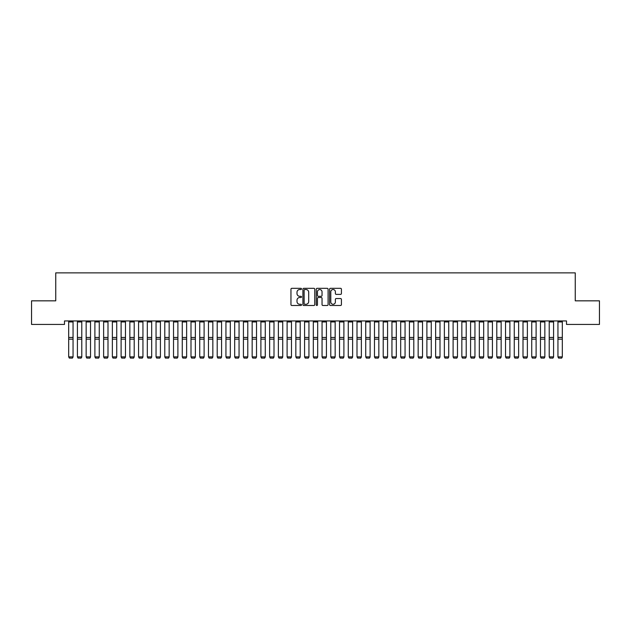 <?xml version="1.0" encoding="UTF-8"?>
<svg xmlns="http://www.w3.org/2000/svg" width="631" height="631" viewBox="0 0 631 631"><rect width="100%" height="100%" fill="white"/><g stroke="black" fill="none" stroke-linecap="round" stroke-linejoin="round"><path stroke-width="0.95" d="M301.523 288.927A0.599 0.599 0 0 0 300.924 288.328L291.806 288.328A0.86 0.86 0 0 0 290.954 289.187L290.954 304.623A0.86 0.86 0 0 0 291.806 305.483L300.924 305.483A0.599 0.599 0 0 0 301.523 304.883A0.599 0.599 0 0 0 300.924 304.276L299.741 304.276A2.745 2.745 0 0 1 296.996 301.531L296.996 300.246A2.745 2.745 0 0 1 299.741 297.501L300.924 297.501A0.599 0.599 0 0 0 301.523 296.901A0.599 0.599 0 0 0 300.924 296.302L299.741 296.302A2.745 2.745 0 0 1 296.996 293.557L296.996 292.271A2.745 2.745 0 0 1 299.741 289.526L300.924 289.526A0.599 0.599 0 0 0 301.523 288.927M340.566 294.377A0.86 0.86 0 0 0 341.418 293.518L341.418 289.187A0.86 0.86 0 0 0 340.566 288.328L330.447 288.328A0.86 0.86 0 0 0 329.587 289.187L329.587 304.623A0.86 0.86 0 0 0 330.447 305.483L340.566 305.483A0.86 0.86 0 0 0 341.418 304.623L341.418 299.394A0.86 0.86 0 0 0 340.566 298.534L336.228 298.534A0.86 0.86 0 0 0 335.376 299.394L335.376 301.989A2.295 2.295 0 0 1 333.081 304.276A2.295 2.295 0 0 1 330.786 301.989L330.786 291.822A2.295 2.295 0 0 1 333.081 289.526A2.295 2.295 0 0 1 335.376 291.822L335.376 293.518A0.86 0.86 0 0 0 336.228 294.377L340.566 294.377M566.512 320.934L64.488 320.934L64.488 324.429L31.55 324.429L31.55 300.837L55.749 300.837L55.749 272.876L575.251 272.876L575.251 300.837L599.45 300.837L599.45 324.429L566.512 324.429L566.512 320.934M314.751 289.187A0.86 0.86 0 0 0 313.891 288.328L303.771 288.328A0.86 0.86 0 0 0 302.912 289.187L302.912 304.623A0.86 0.86 0 0 0 303.771 305.483L313.891 305.483A0.86 0.86 0 0 0 314.751 304.623L314.751 289.187M317.109 288.328L327.229 288.328A0.86 0.86 0 0 1 328.088 289.187L328.088 304.623A0.86 0.86 0 0 1 327.229 305.483L322.898 305.483A0.86 0.86 0 0 1 322.039 304.623L322.039 298.36A0.86 0.86 0 0 0 321.179 297.501L318.308 297.501A0.86 0.86 0 0 0 317.448 298.36L317.448 304.883A0.599 0.599 0 0 1 316.849 305.483A0.599 0.599 0 0 1 316.249 304.883L316.249 289.187A0.86 0.86 0 0 1 317.109 288.328M304.718 289.526A0.599 0.599 0 0 0 304.118 290.126L304.118 303.677A0.599 0.599 0 0 0 304.718 304.276L305.956 304.276A2.745 2.745 0 0 0 308.701 301.531L308.701 292.271A2.745 2.745 0 0 0 305.956 289.526L304.718 289.526M322.039 291.869A2.295 2.295 0 0 0 319.743 289.574A2.295 2.295 0 0 0 317.448 291.869L317.448 295.45A0.86 0.86 0 0 0 318.308 296.302L321.179 296.302A0.86 0.86 0 0 0 322.039 295.45L322.039 291.869M73.054 321.936L68.684 321.936L68.684 320.95L73.054 320.95L73.054 357.036L72.391 358.124L69.339 358.061L72.391 358.124M69.339 358.124L68.684 356.886L73.054 356.886L72.391 358.061M68.684 321.936L68.684 356.886L69.339 358.061M81.785 321.936L77.416 321.936L77.416 320.95L81.785 320.95L81.785 357.036L81.131 358.124L78.07 358.061L81.131 358.124M78.07 358.124L77.416 356.886L81.785 356.886L81.131 358.061M77.416 321.936L77.416 356.886L78.07 358.061M90.525 321.936L86.155 321.936L86.155 320.95L90.525 320.95L90.525 357.036L89.87 358.124L86.81 358.061L89.87 358.124M86.81 358.124L86.155 356.886L90.525 356.886L89.87 358.061M86.155 321.936L86.155 356.886L86.81 358.061M99.264 321.936L94.895 321.936L94.895 320.95L99.264 320.95L99.264 357.036L98.61 358.124L95.549 358.061L98.61 358.124M95.549 358.124L94.895 356.886L99.264 356.886L98.61 358.061M94.895 321.936L94.895 356.886L95.549 358.061M107.996 321.936L103.626 321.936L103.626 320.95L107.996 320.95L107.996 357.036L107.341 358.124L104.289 358.061L107.341 358.124M104.289 358.124L103.626 356.886L107.996 356.886L107.341 358.061M103.626 321.936L103.626 356.886L104.289 358.061M116.735 321.936L112.365 321.936L112.365 320.95L116.735 320.95L116.735 357.036L116.08 358.124L113.02 358.061L116.08 358.124M113.02 358.124L112.365 356.886L116.735 356.886L116.08 358.061M112.365 321.936L112.365 356.886L113.02 358.061M125.474 321.936L121.105 321.936L121.105 320.95L125.474 320.95L125.474 357.036L124.82 358.124L121.759 358.061L124.82 358.124M121.759 358.124L121.105 356.886L125.474 356.886L124.82 358.061M121.105 321.936L121.105 356.886L121.759 358.061M134.206 321.936L129.844 321.936L129.844 320.95L134.206 320.95L134.206 357.036L133.551 358.124L130.499 358.061L133.551 358.124M130.499 358.124L129.844 356.886L134.206 356.886L133.551 358.061M129.844 321.936L129.844 356.886L130.499 358.061M142.945 321.936L138.575 321.936L138.575 320.95L142.945 320.95L142.945 357.036L142.291 358.124L139.23 358.061L142.291 358.124M139.23 358.124L138.575 356.886L142.945 356.886L142.291 358.061M138.575 321.936L138.575 356.886L139.23 358.061M151.685 321.936L147.315 321.936L147.315 320.95L151.685 320.95L151.685 357.036L151.03 358.124L147.969 358.061L151.03 358.124M147.969 358.124L147.315 356.886L151.685 356.886L151.03 358.061M147.315 321.936L147.315 356.886L147.969 358.061M160.416 321.936L156.054 321.936L156.054 320.95L160.416 320.95L160.416 357.036L159.761 358.124L156.709 358.061L159.761 358.124M156.709 358.124L156.054 356.886L160.416 356.886L159.761 358.061M156.054 321.936L156.054 356.886L156.709 358.061M169.155 321.936L164.786 321.936L164.786 320.95L169.155 320.95L169.155 357.036L168.501 358.124L165.44 358.061L168.501 358.124M165.44 358.124L164.786 356.886L169.155 356.886L168.501 358.061M164.786 321.936L164.786 356.886L165.44 358.061M177.895 321.936L173.525 321.936L173.525 320.95L177.895 320.95L177.895 357.036L177.24 358.124L174.18 358.061L177.24 358.124M174.18 358.124L173.525 356.886L177.895 356.886L177.24 358.061M173.525 321.936L173.525 356.886L174.18 358.061M186.634 321.936L182.264 321.936L182.264 320.95L186.634 320.95L186.634 357.036L185.971 358.124L182.919 358.061L185.971 358.124M182.919 358.124L182.264 356.886L186.634 356.886L185.971 358.061M182.264 321.936L182.264 356.886L182.919 358.061M195.365 321.936L190.996 321.936L190.996 320.95L195.365 320.95L195.365 357.036L194.711 358.124L191.65 358.061L194.711 358.124M191.65 358.124L190.996 356.886L195.365 356.886L194.711 358.061M190.996 321.936L190.996 356.886L191.65 358.061M204.105 321.936L199.735 321.936L199.735 320.95L204.105 320.95L204.105 357.036L203.45 358.124L200.39 358.061L203.45 358.124M200.39 358.124L199.735 356.886L204.105 356.886L203.45 358.061M199.735 321.936L199.735 356.886L200.39 358.061M212.844 321.936L208.475 321.936L208.475 320.95L212.844 320.95L212.844 357.036L212.19 358.124L209.129 358.061L212.19 358.124M209.129 358.124L208.475 356.886L212.844 356.886L212.19 358.061M208.475 321.936L208.475 356.886L209.129 358.061M221.576 321.936L217.206 321.936L217.206 320.95L221.576 320.95L221.576 357.036L220.921 358.124L217.869 358.061L220.921 358.124M217.869 358.124L217.206 356.886L221.576 356.886L220.921 358.061M217.206 321.936L217.206 356.886L217.869 358.061M230.315 321.936L225.945 321.936L225.945 320.95L230.315 320.95L230.315 357.036L229.66 358.124L226.6 358.061L229.66 358.124M226.6 358.124L225.945 356.886L230.315 356.886L229.66 358.061M225.945 321.936L225.945 356.886L226.6 358.061M239.054 321.936L234.685 321.936L234.685 320.95L239.054 320.95L239.054 357.036L238.4 358.124L235.339 358.061L238.4 358.124M235.339 358.124L234.685 356.886L239.054 356.886L238.4 358.061M234.685 321.936L234.685 356.886L235.339 358.061M247.786 321.936L243.424 321.936L243.424 320.95L247.786 320.95L247.786 357.036L247.131 358.124L244.079 358.061L247.131 358.124M244.079 358.124L243.424 356.886L247.786 356.886L247.131 358.061M243.424 321.936L243.424 356.886L244.079 358.061M256.525 321.936L252.155 321.936L252.155 320.95L256.525 320.95L256.525 357.036L255.87 358.124L252.81 358.061L255.87 358.124M252.81 358.124L252.155 356.886L256.525 356.886L255.87 358.061M252.155 321.936L252.155 356.886L252.81 358.061M265.265 321.936L260.895 321.936L260.895 320.95L265.265 320.95L265.265 357.036L264.61 358.124L261.55 358.061L264.61 358.124M261.55 358.124L260.895 356.886L265.265 356.886L264.61 358.061M260.895 321.936L260.895 356.886L261.55 358.061M273.996 321.936L269.634 321.936L269.634 320.95L273.996 320.95L273.996 357.036L273.341 358.124L270.289 358.061L273.341 358.124M270.289 358.124L269.634 356.886L273.996 356.886L273.341 358.061M269.634 321.936L269.634 356.886L270.289 358.061M282.735 321.936L278.366 321.936L278.366 320.95L282.735 320.95L282.735 357.036L282.081 358.124L279.02 358.061L282.081 358.124M279.02 358.124L278.366 356.886L282.735 356.886L282.081 358.061M278.366 321.936L278.366 356.886L279.02 358.061M291.475 321.936L287.105 321.936L287.105 320.95L291.475 320.95L291.475 357.036L290.82 358.124L287.76 358.061L290.82 358.124M287.76 358.124L287.105 356.886L291.475 356.886L290.82 358.061M287.105 321.936L287.105 356.886L287.76 358.061M300.214 321.936L295.844 321.936L295.844 320.95L300.214 320.95L300.214 357.036L299.551 358.124L296.499 358.061L299.551 358.124M296.499 358.124L295.844 356.886L300.214 356.886L299.551 358.061M295.844 321.936L295.844 356.886L296.499 358.061M308.945 321.936L304.576 321.936L304.576 320.95L308.945 320.95L308.945 357.036L308.291 358.124L305.23 358.061L308.291 358.124M305.23 358.124L304.576 356.886L308.945 356.886L308.291 358.061M304.576 321.936L304.576 356.886L305.23 358.061M317.685 321.936L313.315 321.936L313.315 320.95L317.685 320.95L317.685 357.036L317.03 358.124L313.97 358.061L317.03 358.124M313.97 358.124L313.315 356.886L317.685 356.886L317.03 358.061M313.315 321.936L313.315 356.886L313.97 358.061M326.424 321.936L322.055 321.936L322.055 320.95L326.424 320.95L326.424 357.036L325.77 358.124L322.709 358.061L325.77 358.124M322.709 358.124L322.055 356.886L326.424 356.886L325.77 358.061M322.055 321.936L322.055 356.886L322.709 358.061M335.156 321.936L330.786 321.936L330.786 320.95L335.156 320.95L335.156 357.036L334.501 358.124L331.449 358.061L334.501 358.124M331.449 358.124L330.786 356.886L335.156 356.886L334.501 358.061M330.786 321.936L330.786 356.886L331.449 358.061M343.895 321.936L339.525 321.936L339.525 320.95L343.895 320.95L343.895 357.036L343.24 358.124L340.18 358.061L343.24 358.124M340.18 358.124L339.525 356.886L343.895 356.886L343.24 358.061M339.525 321.936L339.525 356.886L340.18 358.061M352.634 321.936L348.265 321.936L348.265 320.95L352.634 320.95L352.634 357.036L351.98 358.124L348.919 358.061L351.98 358.124M348.919 358.124L348.265 356.886L352.634 356.886L351.98 358.061M348.265 321.936L348.265 356.886L348.919 358.061M361.366 321.936L357.004 321.936L357.004 320.95L361.366 320.95L361.366 357.036L360.711 358.124L357.659 358.061L360.711 358.124M357.659 358.124L357.004 356.886L361.366 356.886L360.711 358.061M357.004 321.936L357.004 356.886L357.659 358.061M370.105 321.936L365.735 321.936L365.735 320.95L370.105 320.95L370.105 357.036L369.45 358.124L366.39 358.061L369.45 358.124M366.39 358.124L365.735 356.886L370.105 356.886L369.45 358.061M365.735 321.936L365.735 356.886L366.39 358.061M378.845 321.936L374.475 321.936L374.475 320.95L378.845 320.95L378.845 357.036L378.19 358.124L375.13 358.061L378.19 358.124M375.13 358.124L374.475 356.886L378.845 356.886L378.19 358.061M374.475 321.936L374.475 356.886L375.13 358.061M387.576 321.936L383.214 321.936L383.214 320.95L387.576 320.95L387.576 357.036L386.921 358.124L383.869 358.061L386.921 358.124M383.869 358.124L383.214 356.886L387.576 356.886L386.921 358.061M383.214 321.936L383.214 356.886L383.869 358.061M396.315 321.936L391.946 321.936L391.946 320.95L396.315 320.95L396.315 357.036L395.661 358.124L392.6 358.061L395.661 358.124M392.6 358.124L391.946 356.886L396.315 356.886L395.661 358.061M391.946 321.936L391.946 356.886L392.6 358.061M405.055 321.936L400.685 321.936L400.685 320.95L405.055 320.95L405.055 357.036L404.4 358.124L401.34 358.061L404.4 358.124M401.34 358.124L400.685 356.886L405.055 356.886L404.4 358.061M400.685 321.936L400.685 356.886L401.34 358.061M413.794 321.936L409.424 321.936L409.424 320.95L413.794 320.95L413.794 357.036L413.131 358.124L410.079 358.061L413.131 358.124M410.079 358.124L409.424 356.886L413.794 356.886L413.131 358.061M409.424 321.936L409.424 356.886L410.079 358.061M422.525 321.936L418.156 321.936L418.156 320.95L422.525 320.95L422.525 357.036L421.871 358.124L418.81 358.061L421.871 358.124M418.81 358.124L418.156 356.886L422.525 356.886L421.871 358.061M418.156 321.936L418.156 356.886L418.81 358.061M431.265 321.936L426.895 321.936L426.895 320.95L431.265 320.95L431.265 357.036L430.61 358.124L427.55 358.061L430.61 358.124M427.55 358.124L426.895 356.886L431.265 356.886L430.61 358.061M426.895 321.936L426.895 356.886L427.55 358.061M440.004 321.936L435.635 321.936L435.635 320.95L440.004 320.95L440.004 357.036L439.35 358.124L436.289 358.061L439.35 358.124M436.289 358.124L435.635 356.886L440.004 356.886L439.35 358.061M435.635 321.936L435.635 356.886L436.289 358.061M448.736 321.936L444.366 321.936L444.366 320.95L448.736 320.95L448.736 357.036L448.081 358.124L445.029 358.061L448.081 358.124M445.029 358.124L444.366 356.886L448.736 356.886L448.081 358.061M444.366 321.936L444.366 356.886L445.029 358.061M457.475 321.936L453.105 321.936L453.105 320.95L457.475 320.95L457.475 357.036L456.82 358.124L453.76 358.061L456.82 358.124M453.76 358.124L453.105 356.886L457.475 356.886L456.82 358.061M453.105 321.936L453.105 356.886L453.76 358.061M466.214 321.936L461.845 321.936L461.845 320.95L466.214 320.95L466.214 357.036L465.56 358.124L462.499 358.061L465.56 358.124M462.499 358.124L461.845 356.886L466.214 356.886L465.56 358.061M461.845 321.936L461.845 356.886L462.499 358.061M474.946 321.936L470.584 321.936L470.584 320.95L474.946 320.95L474.946 357.036L474.291 358.124L471.239 358.061L474.291 358.124M471.239 358.124L470.584 356.886L474.946 356.886L474.291 358.061M470.584 321.936L470.584 356.886L471.239 358.061M483.685 321.936L479.315 321.936L479.315 320.95L483.685 320.95L483.685 357.036L483.03 358.124L479.97 358.061L483.03 358.124M479.97 358.124L479.315 356.886L483.685 356.886L483.03 358.061M479.315 321.936L479.315 356.886L479.97 358.061M492.425 321.936L488.055 321.936L488.055 320.95L492.425 320.95L492.425 357.036L491.77 358.124L488.709 358.061L491.77 358.124M488.709 358.124L488.055 356.886L492.425 356.886L491.77 358.061M488.055 321.936L488.055 356.886L488.709 358.061M501.156 321.936L496.794 321.936L496.794 320.95L501.156 320.95L501.156 357.036L500.501 358.124L497.449 358.061L500.501 358.124M497.449 358.124L496.794 356.886L501.156 356.886L500.501 358.061M496.794 321.936L496.794 356.886L497.449 358.061M509.895 321.936L505.526 321.936L505.526 320.95L509.895 320.95L509.895 357.036L509.241 358.124L506.18 358.061L509.241 358.124M506.18 358.124L505.526 356.886L509.895 356.886L509.241 358.061M505.526 321.936L505.526 356.886L506.18 358.061M518.635 321.936L514.265 321.936L514.265 320.95L518.635 320.95L518.635 357.036L517.98 358.124L514.92 358.061L517.98 358.124M514.92 358.124L514.265 356.886L518.635 356.886L517.98 358.061M514.265 321.936L514.265 356.886L514.92 358.061M527.374 321.936L523.004 321.936L523.004 320.95L527.374 320.95L527.374 357.036L526.711 358.124L523.659 358.061L526.711 358.124M523.659 358.124L523.004 356.886L527.374 356.886L526.711 358.061M523.004 321.936L523.004 356.886L523.659 358.061M536.105 321.936L531.736 321.936L531.736 320.95L536.105 320.95L536.105 357.036L535.451 358.124L532.39 358.061L535.451 358.124M532.39 358.124L531.736 356.886L536.105 356.886L535.451 358.061M531.736 321.936L531.736 356.886L532.39 358.061M544.845 321.936L540.475 321.936L540.475 320.95L544.845 320.95L544.845 357.036L544.19 358.124L541.13 358.061L544.19 358.124M541.13 358.124L540.475 356.886L544.845 356.886L544.19 358.061M540.475 321.936L540.475 356.886L541.13 358.061M553.584 321.936L549.215 321.936L549.215 320.95L553.584 320.95L553.584 357.036L552.93 358.124L549.869 358.061L552.93 358.124M549.869 358.124L549.215 356.886L553.584 356.886L552.93 358.061M549.215 321.936L549.215 356.886L549.869 358.061M562.316 321.936L557.946 321.936L557.946 320.95L562.316 320.95L562.316 357.036L561.661 358.124L558.609 358.061L561.661 358.124M558.609 358.124L557.946 356.886L562.316 356.886L561.661 358.061M557.946 321.936L557.946 356.886L558.609 358.061M73.054 337.451L68.684 337.451M73.054 339.162L68.684 339.162M81.785 337.451L77.416 337.451M81.785 339.162L77.416 339.162M90.525 337.451L86.155 337.451M90.525 339.162L86.155 339.162M99.264 337.451L94.895 337.451M99.264 339.162L94.895 339.162M107.996 337.451L103.626 337.451M107.996 339.162L103.626 339.162M116.735 337.451L112.365 337.451M116.735 339.162L112.365 339.162M125.474 337.451L121.105 337.451M125.474 339.162L121.105 339.162M134.206 337.451L129.844 337.451M134.206 339.162L129.844 339.162M142.945 337.451L138.575 337.451M142.945 339.162L138.575 339.162M151.685 337.451L147.315 337.451M151.685 339.162L147.315 339.162M160.416 337.451L156.054 337.451M160.416 339.162L156.054 339.162M169.155 337.451L164.786 337.451M169.155 339.162L164.786 339.162M177.895 337.451L173.525 337.451M177.895 339.162L173.525 339.162M186.634 337.451L182.264 337.451M186.634 339.162L182.264 339.162M195.365 337.451L190.996 337.451M195.365 339.162L190.996 339.162M204.105 337.451L199.735 337.451M204.105 339.162L199.735 339.162M212.844 337.451L208.475 337.451M212.844 339.162L208.475 339.162M221.576 337.451L217.206 337.451M221.576 339.162L217.206 339.162M230.315 337.451L225.945 337.451M230.315 339.162L225.945 339.162M239.054 337.451L234.685 337.451M239.054 339.162L234.685 339.162M247.786 337.451L243.424 337.451M247.786 339.162L243.424 339.162M256.525 337.451L252.155 337.451M256.525 339.162L252.155 339.162M265.265 337.451L260.895 337.451M265.265 339.162L260.895 339.162M273.996 337.451L269.634 337.451M273.996 339.162L269.634 339.162M282.735 337.451L278.366 337.451M282.735 339.162L278.366 339.162M291.475 337.451L287.105 337.451M291.475 339.162L287.105 339.162M300.214 337.451L295.844 337.451M300.214 339.162L295.844 339.162M308.945 337.451L304.576 337.451M308.945 339.162L304.576 339.162M317.685 337.451L313.315 337.451M317.685 339.162L313.315 339.162M326.424 337.451L322.055 337.451M326.424 339.162L322.055 339.162M335.156 337.451L330.786 337.451M335.156 339.162L330.786 339.162M343.895 337.451L339.525 337.451M343.895 339.162L339.525 339.162M352.634 337.451L348.265 337.451M352.634 339.162L348.265 339.162M361.366 337.451L357.004 337.451M361.366 339.162L357.004 339.162M370.105 337.451L365.735 337.451M370.105 339.162L365.735 339.162M378.845 337.451L374.475 337.451M378.845 339.162L374.475 339.162M387.576 337.451L383.214 337.451M387.576 339.162L383.214 339.162M396.315 337.451L391.946 337.451M396.315 339.162L391.946 339.162M405.055 337.451L400.685 337.451M405.055 339.162L400.685 339.162M413.794 337.451L409.424 337.451M413.794 339.162L409.424 339.162M422.525 337.451L418.156 337.451M422.525 339.162L418.156 339.162M431.265 337.451L426.895 337.451M431.265 339.162L426.895 339.162M440.004 337.451L435.635 337.451M440.004 339.162L435.635 339.162M448.736 337.451L444.366 337.451M448.736 339.162L444.366 339.162M457.475 337.451L453.105 337.451M457.475 339.162L453.105 339.162M466.214 337.451L461.845 337.451M466.214 339.162L461.845 339.162M474.946 337.451L470.584 337.451M474.946 339.162L470.584 339.162M483.685 337.451L479.315 337.451M483.685 339.162L479.315 339.162M492.425 337.451L488.055 337.451M492.425 339.162L488.055 339.162M501.156 337.451L496.794 337.451M501.156 339.162L496.794 339.162M509.895 337.451L505.526 337.451M509.895 339.162L505.526 339.162M518.635 337.451L514.265 337.451M518.635 339.162L514.265 339.162M527.374 337.451L523.004 337.451M527.374 339.162L523.004 339.162M536.105 337.451L531.736 337.451M536.105 339.162L531.736 339.162M544.845 337.451L540.475 337.451M544.845 339.162L540.475 339.162M553.584 337.451L549.215 337.451M553.584 339.162L549.215 339.162M562.316 337.451L557.946 337.451M562.316 339.162L557.946 339.162"/></g></svg>

